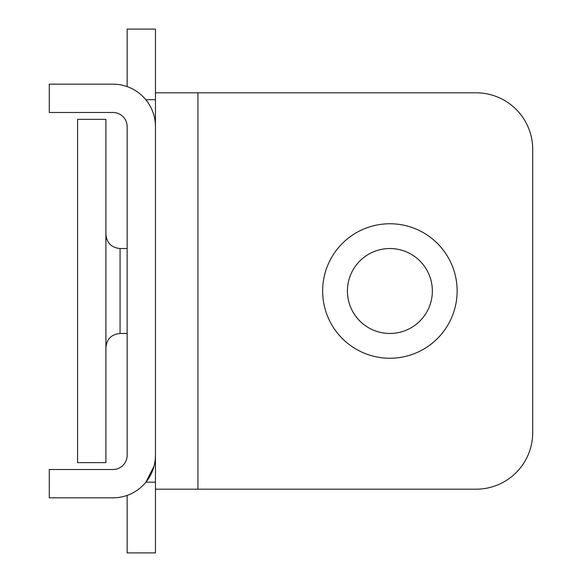 <?xml version="1.0" encoding="UTF-8"?>
<svg xmlns="http://www.w3.org/2000/svg" width="582" height="582" viewBox="0 0 582 582"><rect width="100%" height="100%" fill="white"/><g stroke="black" fill="none" stroke-linecap="round" stroke-linejoin="round"><path stroke-width="0.87" d="M155.452 126.643A42.471 42.471 0 0 0 112.981 84.172L49.274 84.172L49.274 112.486L112.981 112.486A14.157 14.157 0 0 1 127.138 126.643L127.138 455.357A14.157 14.157 0 0 1 112.981 469.514L49.274 469.514L49.274 497.828L112.981 497.828A42.471 42.471 0 0 0 155.452 455.357L155.285 459.082M127.138 86.602L127.138 29.1L155.452 29.1L155.452 552.9L127.138 552.9L127.138 495.398M155.263 459.3L154.812 462.69M154.797 462.763L154.041 466.189M154.026 466.247L145.9 482.187L155.452 482.187M145.82 99.711L155.452 99.711M105.902 462.654L105.902 119.346L77.588 119.346L77.588 462.654L105.902 462.654M155.452 92.807L197.916 92.807L197.916 489.193L155.452 489.193M197.916 489.193L476.098 489.193A56.629 56.629 0 0 0 532.726 432.564L532.726 149.436A56.629 56.629 0 0 0 476.098 92.807L197.916 92.807M457.132 291A67.243 67.243 0 0 1 389.882 358.243A67.243 67.243 0 0 1 322.639 291A67.243 67.243 0 0 1 389.882 223.757A67.243 67.243 0 0 1 457.132 291M432.353 291A42.471 42.471 0 0 0 389.882 248.529A42.471 42.471 0 0 0 347.418 291A42.471 42.471 0 0 0 389.882 333.471A42.471 42.471 0 0 0 432.353 291M127.138 333.471L120.059 333.471L120.059 248.529C111.46 247.692 106.739 242.97 105.902 234.371M127.138 248.529L120.059 248.529M120.059 333.471C111.46 334.308 106.739 339.03 105.902 347.629"/></g></svg>
